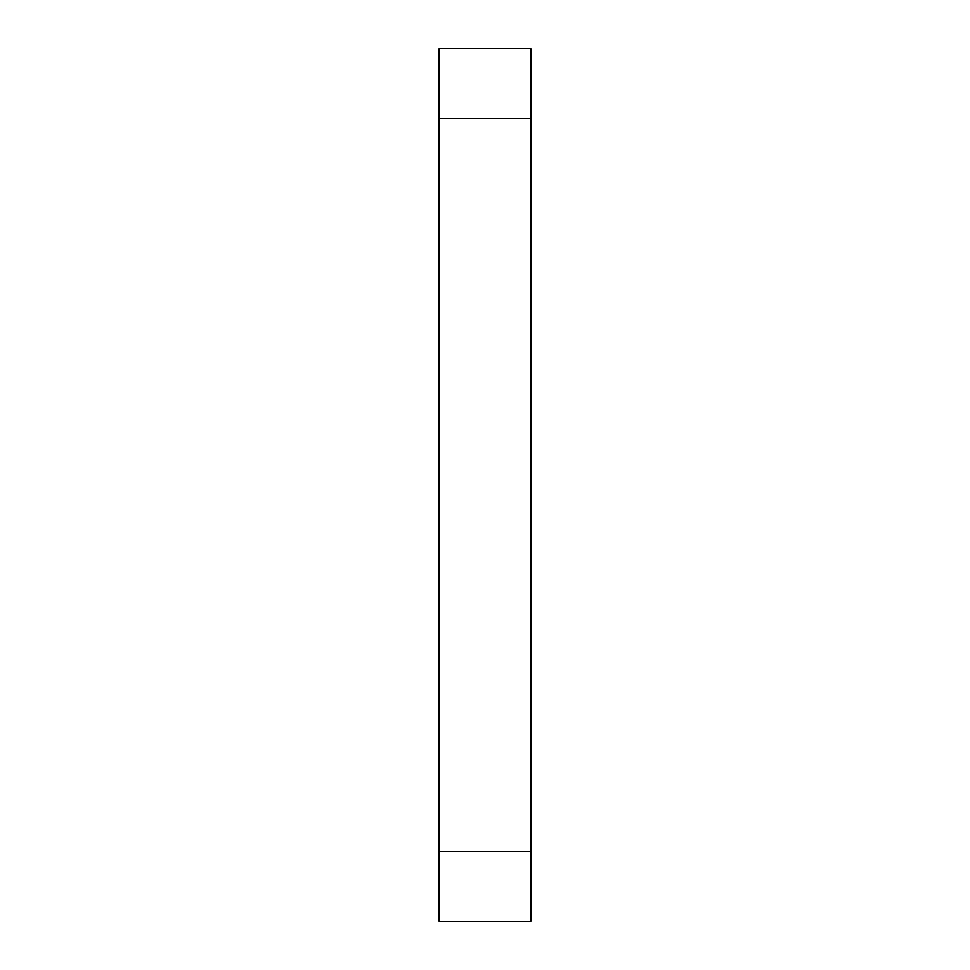 <?xml version="1.0" encoding="UTF-8"?>
<svg xmlns="http://www.w3.org/2000/svg" width="970" height="970" viewBox="0 0 970 970"><rect width="100%" height="100%" fill="white"/><g stroke="black" fill="none" stroke-linecap="round" stroke-linejoin="round"><path stroke-width="1.45" d="M530.832 851.66L530.832 48.5L439.167 48.5L439.167 921.5L530.832 921.5L530.832 851.66L439.167 851.66M530.832 118.34L439.167 118.34"/></g></svg>
